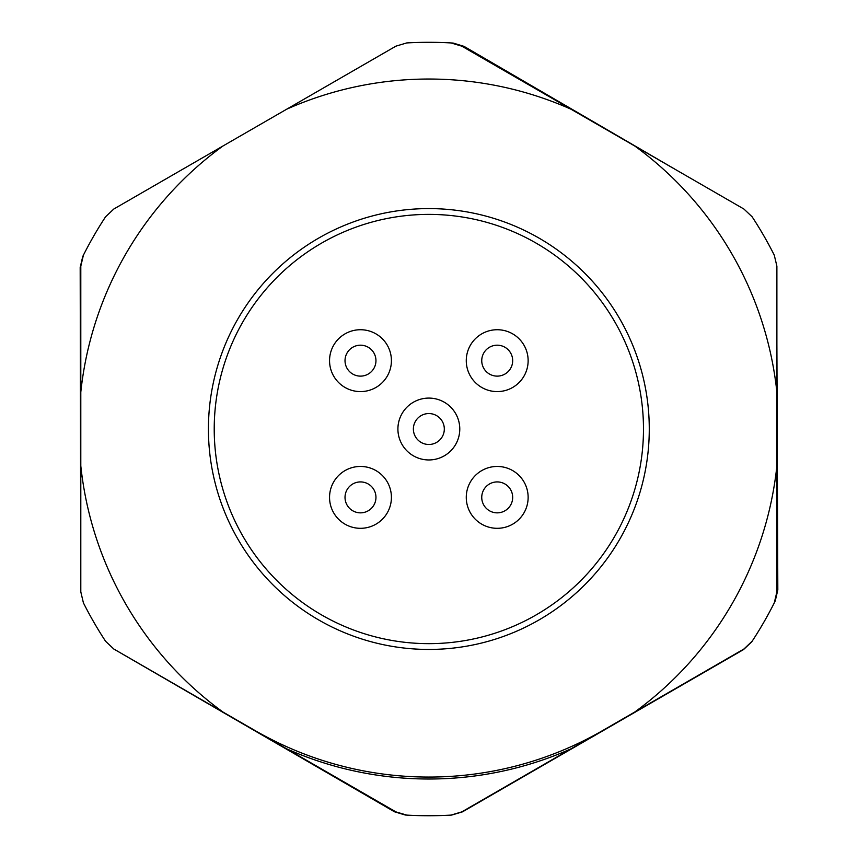 <?xml version="1.0" encoding="UTF-8"?>
<svg xmlns="http://www.w3.org/2000/svg" width="858" height="858" viewBox="0 0 858 858"><rect width="100%" height="100%" fill="white"/><g stroke="black" fill="none" stroke-linecap="round" stroke-linejoin="round"><path stroke-width="1.29" d="M776.887 403.464A348.981 348.981 0 0 1 777.134 406.928L777.82 589.918L775.257 600.911A386.711 386.711 0 0 1 752.123 641.258A386.711 386.711 0 0 1 751.726 641.859L743.5 649.603L585.027 741.097A348.981 348.981 0 0 1 580.737 743.21M752.123 641.258L743.918 649.002L461.829 811.872L451.008 815.1A386.711 386.711 0 0 1 405.233 815.014L394.423 811.754L236.122 719.959A348.981 348.981 0 0 1 232.7 717.663M406.681 815.1L395.87 811.872L113.782 649.002L105.577 641.258A386.711 386.711 0 0 1 83.408 602.863L80.802 591.881L80.802 266.152L83.408 255.169A386.711 386.711 0 0 1 105.577 216.784L113.782 209.041L222.887 146.042L395.87 46.171L406.681 42.943A386.711 386.711 0 0 1 451.008 42.943A386.711 386.711 0 0 1 453.196 43.072L463.996 46.353L622.125 138.449A348.981 348.981 0 0 1 624.999 140.38M451.008 42.943L461.829 46.171L743.918 209.041L752.123 216.784A386.711 386.711 0 0 1 774.281 255.169L776.887 266.152L776.887 591.881L774.281 602.863M428.85 208.591A220.431 220.431 0 0 1 619.744 539.232A220.431 220.431 0 0 1 237.956 539.232A220.431 220.431 0 0 1 428.85 208.591M634.813 146.042A349.989 349.989 0 0 1 776.887 392.138M286.765 109.17A349.989 349.989 0 0 1 570.924 109.17M80.802 392.138A349.989 349.989 0 0 1 222.887 146.042M222.887 711.99A349.989 349.989 0 0 1 80.802 465.905M570.924 748.873A349.989 349.989 0 0 1 286.765 748.873M776.887 465.905A349.989 349.989 0 0 1 634.813 711.99M428.85 444.487A15.465 15.465 0 0 0 442.245 421.289A15.465 15.465 0 0 0 415.454 421.289A15.465 15.465 0 0 0 428.85 444.487M397.908 429.021A30.942 30.942 0 0 1 444.315 402.23A30.942 30.942 0 0 1 444.315 455.812A30.942 30.942 0 0 1 397.908 429.021M602.874 730.437A348.048 348.048 0 0 1 254.826 730.437M80.802 454.568A348.981 348.981 0 0 1 80.523 450.461L80.448 408.901A348.981 348.981 0 0 1 80.802 403.464M276.952 743.21A348.981 348.981 0 0 1 272.072 740.808M777.284 448.487A348.981 348.981 0 0 1 776.887 454.568M624.999 717.663A348.981 348.981 0 0 1 621.02 720.323M580.737 114.833A348.981 348.981 0 0 1 586.207 117.535M622.125 138.449L676.436 170.077M776.887 344.079L777.134 406.928M585.027 741.097L462.548 811.818L451.737 815.057A386.711 386.711 0 0 1 451.008 815.1M236.122 719.959L113.782 649.013M80.448 408.901L80.18 267.471L82.754 256.478A386.711 386.711 0 0 1 83.408 255.169M80.791 591.881L80.523 450.461M360.489 512.848A15.465 15.465 0 0 0 373.884 489.65A15.465 15.465 0 0 0 347.093 489.65A15.465 15.465 0 0 0 360.489 512.848M329.547 497.383A30.942 30.942 0 0 1 375.954 470.592A30.942 30.942 0 0 1 375.954 524.174A30.942 30.942 0 0 1 329.547 497.383M497.211 512.848A15.465 15.465 0 0 0 510.607 489.65A15.465 15.465 0 0 0 483.815 489.65A15.465 15.465 0 0 0 497.211 512.848M466.269 497.383A30.942 30.942 0 0 1 512.676 470.592A30.942 30.942 0 0 1 512.676 524.174A30.942 30.942 0 0 1 466.269 497.383M497.211 376.126A15.465 15.465 0 0 0 510.607 352.928A15.465 15.465 0 0 0 483.815 352.928A15.465 15.465 0 0 0 497.211 376.126M466.269 360.66A30.942 30.942 0 0 1 512.676 333.869A30.942 30.942 0 0 1 512.676 387.451A30.942 30.942 0 0 1 466.269 360.66M360.489 376.126A15.465 15.465 0 0 0 373.884 352.928A15.465 15.465 0 0 0 347.093 352.928A15.465 15.465 0 0 0 360.489 376.126M329.547 360.66A30.942 30.942 0 0 1 375.954 333.869A30.942 30.942 0 0 1 375.954 387.451A30.942 30.942 0 0 1 329.547 360.66M214.221 429.021A214.629 214.629 0 0 1 536.164 243.146A214.629 214.629 0 0 1 536.164 614.896A214.629 214.629 0 0 1 214.221 429.021"/></g></svg>
